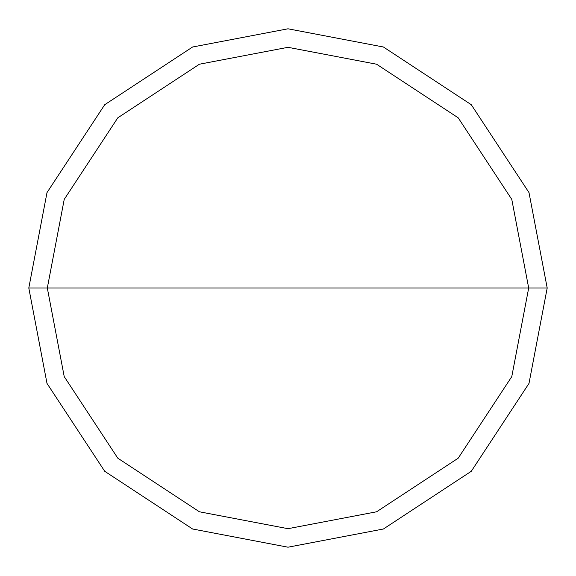 <?xml version="1.0" encoding="UTF-8"?>
<svg xmlns="http://www.w3.org/2000/svg" width="576" height="576" viewBox="0 0 576 576"><rect width="100%" height="100%" fill="white"/><g stroke="black" fill="none" stroke-linecap="round" stroke-linejoin="round"><path stroke-width="0.86" d="M47.311 288L64.217 199.404L117.806 117.806L199.404 64.217L288 47.311L376.596 64.217L458.194 117.806L511.783 199.404L528.689 288L47.311 288L64.217 376.596L117.806 458.194L199.404 511.783L288 528.689L376.596 511.783L458.194 458.194L511.783 376.596L528.689 288L547.2 288L528.998 383.407L471.283 471.283L383.407 528.998L288 547.2L192.593 528.998L104.717 471.283L47.002 383.407L28.8 288L47.002 383.407L104.717 471.283L192.593 528.998L288 547.2L383.407 528.998L471.283 471.283L528.998 383.407L547.2 288L528.998 192.593L471.283 104.717L383.407 47.002L288 28.8L192.593 47.002L104.717 104.717L47.002 192.593L28.8 288L528.689 288L511.783 376.596L458.194 458.194L376.596 511.783L288 528.689L199.404 511.783L117.806 458.194L64.217 376.596L47.311 288L28.8 288L47.002 192.593L104.717 104.717L192.593 47.002L288 28.8L383.407 47.002L471.283 104.717L528.998 192.593L547.2 288L528.689 288L511.783 199.404L458.194 117.806L376.596 64.217L288 47.311L199.404 64.217L117.806 117.806L64.217 199.404L47.311 288"/></g></svg>
